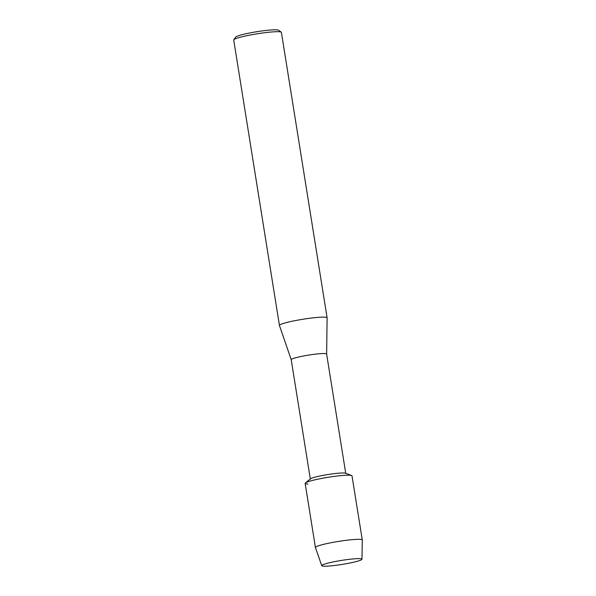 <?xml version="1.0" encoding="UTF-8"?>
<svg xmlns="http://www.w3.org/2000/svg" width="596" height="596" viewBox="0 0 596 596"><rect width="100%" height="100%" fill="white"/><g stroke="black" fill="none" stroke-linecap="round" stroke-linejoin="round"><path stroke-width="0.89" d="M324.157 566.2A20.383 2.026 170.9 0 0 349.122 563.175A20.383 2.026 170.9 0 0 361.385 558.825A20.383 2.026 170.9 0 0 359.53 558.631A20.383 2.026 170.9 0 0 338.96 560.843A20.383 2.026 170.9 0 0 322.16 565.112A20.383 2.026 170.9 0 0 324.157 566.2A20.383 2.026 170.9 0 0 346.783 563.622A20.383 2.026 170.9 0 0 361.973 559.227A20.383 2.026 170.9 0 0 361.385 558.825A20.383 2.026 170.9 0 0 359.53 558.631A20.383 2.026 170.9 0 0 338.96 560.843A20.383 2.026 170.9 0 0 322.16 565.112A20.383 2.026 170.9 0 0 321.728 565.678A20.383 2.026 170.9 0 0 324.157 566.2M361.973 559.227L362.286 540.028A23.728 2.354 170.9 0 0 362.279 539.991L352.005 475.854A23.728 2.354 170.9 0 0 349.167 475.206A23.728 2.354 170.9 0 1 351.588 475.511L345.449 473.224A17.932 1.781 170.9 0 0 343.616 472.993A17.932 1.781 170.9 0 0 325.058 475.019A17.932 1.781 170.9 0 0 310.568 478.812L305.443 482.902A23.728 2.354 170.9 0 0 307.99 484.012M326.63 354.054A17.932 1.781 170.9 0 0 326.623 354.024A17.932 1.781 170.9 0 0 324.485 353.532A17.932 1.781 170.9 0 0 304.422 355.827A17.932 1.781 170.9 0 0 291.213 359.693A17.932 1.781 170.9 0 0 291.22 359.723L279.45 325.476A24.138 2.399 170.9 0 1 279.442 325.438L233.714 39.992A24.138 2.399 170.9 0 1 233.796 39.731A24.138 2.399 170.9 0 1 252.659 34.568A24.138 2.399 170.9 0 1 278.503 31.692A24.138 2.399 170.9 0 1 281.23 32.139A24.138 2.399 170.9 0 1 281.387 32.355L327.115 317.802A24.138 2.399 170.9 0 0 324.224 317.139A24.138 2.399 170.9 0 0 297.225 320.231A24.138 2.399 170.9 0 0 279.442 325.438M326.63 354.039L327.115 317.847A24.138 2.399 170.9 0 0 327.115 317.802M281.23 32.139L278.533 30.202A21.769 2.16 170.9 0 0 276.067 29.8A21.769 2.16 170.9 0 0 252.771 32.4A21.769 2.16 170.9 0 0 235.763 37.049L233.796 39.731M362.279 539.991A23.728 2.354 170.9 0 0 359.44 539.335A23.728 2.354 170.9 0 0 332.903 542.375A23.728 2.354 170.9 0 0 315.426 547.493L305.152 483.356A23.728 2.354 170.9 0 1 322.63 478.245A23.728 2.354 170.9 0 1 349.167 475.206A23.728 2.354 170.9 0 0 324.619 477.88A23.728 2.354 170.9 0 0 305.443 482.902M315.426 547.493A23.728 2.354 170.9 0 0 315.44 547.53L321.728 565.678M345.74 473.328L326.623 354.024M310.322 479.005L291.213 359.693"/></g></svg>
